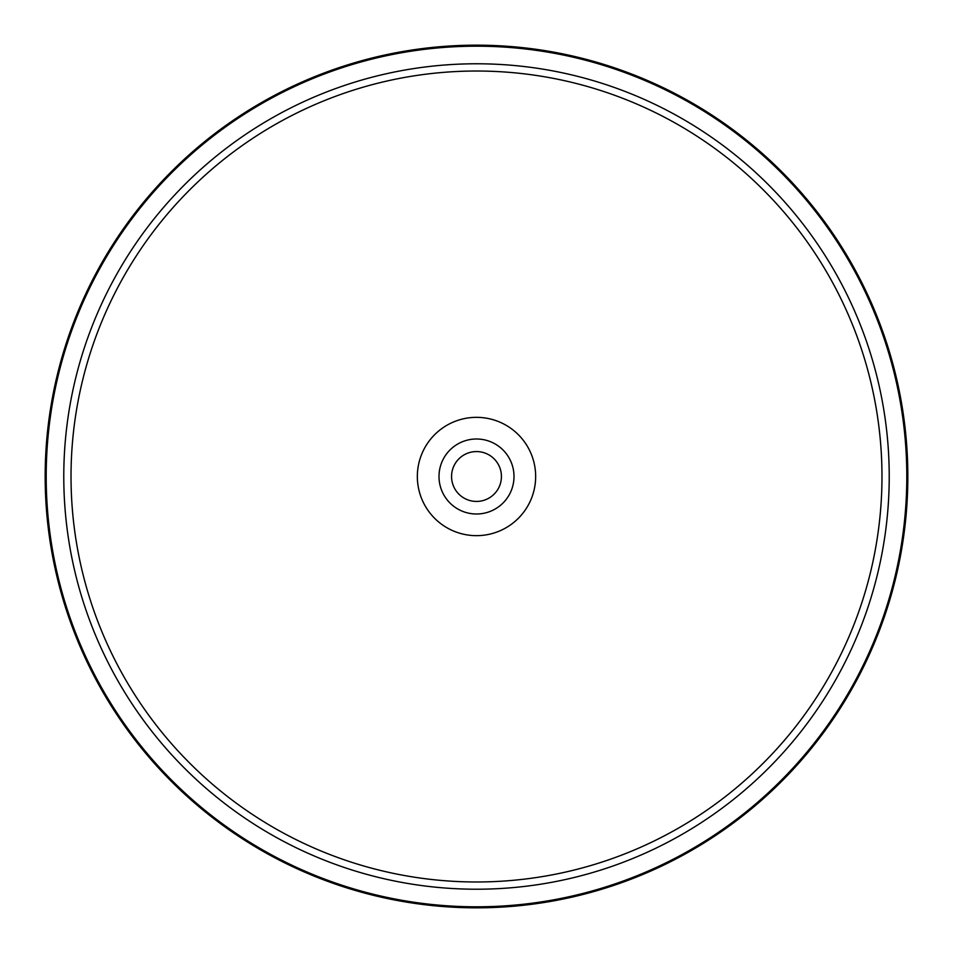<?xml version="1.0" encoding="UTF-8"?>
<svg xmlns="http://www.w3.org/2000/svg" width="953" height="953" viewBox="0 0 953 953"><rect width="100%" height="100%" fill="white"/><g stroke="black" fill="none" stroke-linecap="round" stroke-linejoin="round"><path stroke-width="1.43" d="M498.383 488.448A24.933 24.933 0 0 1 464.552 498.383A24.933 24.933 0 0 1 454.617 464.552A24.933 24.933 0 0 1 488.448 454.617A24.933 24.933 0 0 1 498.383 488.448M855.032 683.289A431.328 431.328 0 0 1 269.711 855.032A431.328 431.328 0 0 1 97.968 269.711A431.328 431.328 0 0 1 683.289 97.968A431.328 431.328 0 0 1 855.032 683.289A431.328 431.328 0 0 1 269.711 855.032A431.328 431.328 0 0 1 97.968 269.711A431.328 431.328 0 0 1 683.289 97.968A431.328 431.328 0 0 1 855.032 683.289M528.415 504.864A59.157 59.157 0 0 1 448.136 528.415A59.157 59.157 0 0 1 424.585 448.136A59.157 59.157 0 0 1 504.864 424.585A59.157 59.157 0 0 1 528.415 504.864M443.586 458.524A37.512 37.512 0 0 1 494.476 443.586A37.512 37.512 0 0 1 509.414 494.476A37.512 37.512 0 0 1 458.524 509.414A37.512 37.512 0 0 1 443.586 458.524M120.662 282.1A405.478 405.478 0 0 1 670.9 120.662A405.478 405.478 0 0 1 832.338 670.9A405.478 405.478 0 0 1 282.1 832.338A405.478 405.478 0 0 1 120.662 282.1M114.3 278.633A412.72 412.72 0 0 1 674.367 114.3A412.72 412.72 0 0 1 838.7 674.367A412.72 412.72 0 0 1 278.633 838.7A412.72 412.72 0 0 1 114.3 278.633M98.874 270.199A430.303 430.303 0 0 1 682.801 98.874A430.303 430.303 0 0 1 854.126 682.801A430.303 430.303 0 0 1 270.199 854.126A430.303 430.303 0 0 1 98.874 270.199"/></g></svg>
